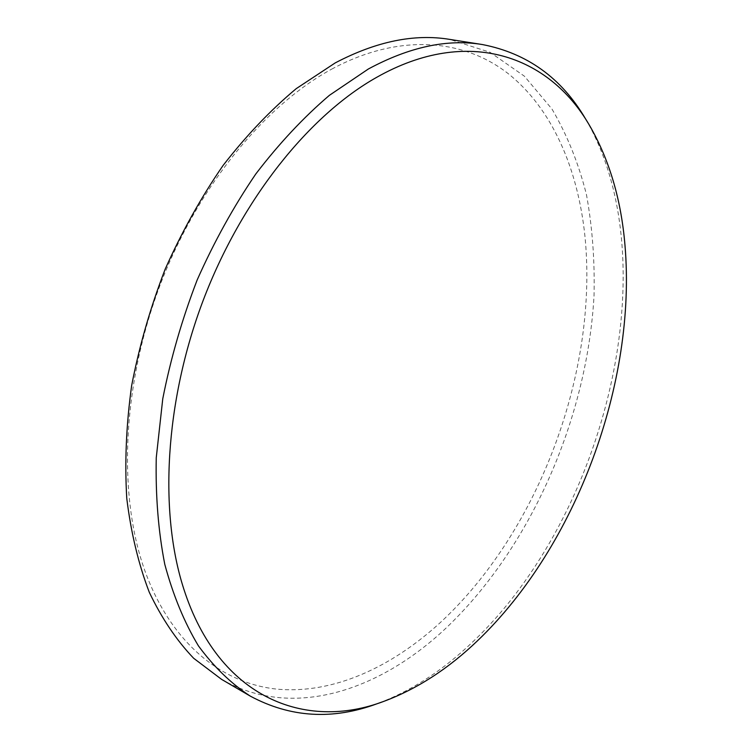 <?xml version="1.0" encoding="UTF-8"?>
<svg xmlns="http://www.w3.org/2000/svg" width="752" height="752" viewBox="0 0 752 752"><rect width="100%" height="100%" fill="white"/><g stroke="black" fill="none" stroke-linecap="round" stroke-linejoin="round"><path stroke-width="0.56" stroke-dasharray="3.76 2.82" d="M585.507 118.807C668.857 261.329 606.178 515.571 472.848 641.794C443.041 670.408 411.109 691.06 377.043 703.759M331.698 69.137C399.284 32.787 463.307 38.954 507.779 73.301C552.128 108.344 577.733 168.373 584.859 235.442C598.695 370.52 539.25 530.978 440.606 622.299C391.472 667.4 332.939 694.35 276.849 689.123C221.135 683.314 169.491 642.264 143.604 567.13C118.017 492.024 122.52 384.404 159.894 285.619C197.419 186.891 264.366 105.684 331.698 69.137M221.567 679.357C292.002 720.059 378.792 691.229 445.513 628.578C530.752 547.917 587.19 418.469 594.024 295.733C594.879 260.831 592.369 227.17 586.485 194.749C578.608 163.4 567.121 134.871 552.034 109.134L524.398 76.187L490.069 52.292L449.64 39.377M589.258 124.964L588.13 123.121M383.849 701.353L381.809 702.077"/><path stroke-width="1.13" d="M477.896 640.394C576.286 545.98 636.718 382.589 624.978 245.246C621.161 199.449 609.252 159.358 589.258 124.964C549.251 56.203 468.327 25.54 376.761 77.277C309.382 115.141 241.627 199.007 203.068 300.678C164.65 402.395 159.057 512.761 183.826 589.089C219.02 698.467 305.716 730.991 383.849 701.353C417.238 688.907 448.587 668.594 477.896 640.394M381.809 702.077L377.043 703.759C332.61 720.219 290.31 717.643 250.153 696.042C231.08 683.559 213.841 666.836 198.434 645.874C184.362 622.515 173.139 595.33 164.782 564.32C158.324 531.363 155.476 495.841 156.256 457.733L162.761 398.804C170.666 358.582 182.144 318.942 197.203 279.885C214.113 241.824 233.646 206.518 255.812 173.956C279.105 143.5 303.639 117.293 329.414 95.316L368.405 68.968C409.436 46.897 447.402 38.756 482.333 44.537C527.105 53.195 561.49 77.954 585.507 118.807L588.13 123.121M482.333 44.537L449.64 39.377C414.38 33.558 376.235 41.398 335.204 62.914L296.26 88.623C270.579 110.074 246.186 135.689 223.081 165.459C201.132 197.297 181.843 231.842 165.205 269.094C150.428 307.352 139.242 346.202 131.638 385.654C126.223 424.795 124.606 462.377 126.768 498.388C131.017 532.933 138.537 564.282 149.347 592.426C161.774 618.398 176.551 640.347 193.659 658.273L221.567 679.357L250.153 696.042"/></g></svg>
